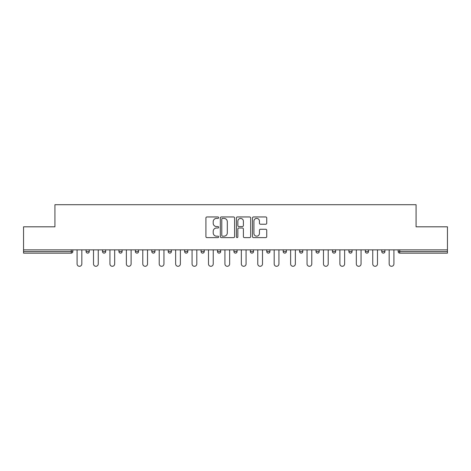 <?xml version="1.0" encoding="UTF-8"?>
<svg xmlns="http://www.w3.org/2000/svg" width="471" height="471" viewBox="0 0 471 471"><rect width="100%" height="100%" fill="white"/><g stroke="black" fill="none" stroke-linecap="round" stroke-linejoin="round"><path stroke-width="0.71" d="M218.656 217.679A0.724 0.724 0 0 0 217.932 216.954L206.952 216.954A1.036 1.036 0 0 0 205.915 217.985L205.915 236.589A1.036 1.036 0 0 0 206.952 237.62L217.932 237.62A0.724 0.724 0 0 0 218.656 236.901A0.724 0.724 0 0 0 217.932 236.177L216.507 236.177A3.309 3.309 0 0 1 213.204 232.868L213.204 231.32A3.309 3.309 0 0 1 216.507 228.011L217.932 228.011A0.724 0.724 0 0 0 218.656 227.287A0.724 0.724 0 0 0 217.932 226.563L216.507 226.563A3.309 3.309 0 0 1 213.204 223.254L213.204 221.706A3.309 3.309 0 0 1 216.507 218.397L217.932 218.397A0.724 0.724 0 0 0 218.656 217.679M265.703 224.237A1.036 1.036 0 0 0 266.739 223.207L266.739 217.985A1.036 1.036 0 0 0 265.703 216.954L253.51 216.954A1.036 1.036 0 0 0 252.474 217.985L252.474 236.589A1.036 1.036 0 0 0 253.51 237.62L265.703 237.62A1.036 1.036 0 0 0 266.739 236.589L266.739 230.284A1.036 1.036 0 0 0 265.703 229.253L260.487 229.253A1.036 1.036 0 0 0 259.45 230.284L259.45 233.41A2.767 2.767 0 0 1 256.689 236.177A2.767 2.767 0 0 1 253.922 233.41L253.922 221.164A2.767 2.767 0 0 1 256.689 218.397A2.767 2.767 0 0 1 259.45 221.164L259.45 223.207A1.036 1.036 0 0 0 260.487 224.237L265.703 224.237M23.55 249.871L23.55 226.816L54.924 226.816L54.924 204.702L416.076 204.702L416.076 226.816L447.45 226.816L447.45 249.871L23.55 249.871L23.55 251.555L71.245 251.555L71.245 249.871M234.593 217.985A1.036 1.036 0 0 0 233.563 216.954L221.364 216.954A1.036 1.036 0 0 0 220.334 217.985L220.334 236.589A1.036 1.036 0 0 0 221.364 237.62L233.563 237.62A1.036 1.036 0 0 0 234.593 236.589L234.593 217.985M237.437 216.954L249.636 216.954A1.036 1.036 0 0 1 250.666 217.985L250.666 236.589A1.036 1.036 0 0 1 249.636 237.62L244.414 237.62A1.036 1.036 0 0 1 243.383 236.589L243.383 229.041A1.036 1.036 0 0 0 242.347 228.011L238.885 228.011A1.036 1.036 0 0 0 237.849 229.041L237.849 236.901A0.724 0.724 0 0 1 237.125 237.62A0.724 0.724 0 0 1 236.407 236.901L236.407 217.985A1.036 1.036 0 0 1 237.437 216.954M71.245 253.139A1.578 1.578 0 0 0 72.828 251.555L71.245 251.555L71.245 253.139A1.578 1.578 0 0 0 72.828 251.555L72.828 249.871L72.828 251.555A1.578 1.578 0 0 1 71.245 253.139L23.55 253.139L23.55 251.555M447.45 249.871L447.45 253.139L399.755 253.139A1.578 1.578 0 0 1 398.172 251.555L398.172 249.871L398.172 251.555L447.45 251.555M86.093 249.871L86.093 251.555L86.093 249.871M87.671 253.139A1.578 1.578 0 0 1 86.093 251.555A1.578 1.578 0 0 0 87.671 253.139A1.578 1.578 0 0 0 89.249 251.555L89.249 249.871L89.249 251.555A1.578 1.578 0 0 1 87.671 253.139A1.578 1.578 0 0 1 86.093 251.555L89.249 251.555A1.578 1.578 0 0 1 87.671 253.139M102.519 249.871L102.519 251.555L102.519 249.871M105.675 249.871L105.675 251.555L105.675 249.871M118.945 249.871L118.945 251.555L118.945 249.871M122.101 249.871L122.101 251.555A1.578 1.578 0 0 1 120.523 253.139A1.578 1.578 0 0 1 118.945 251.555A1.578 1.578 0 0 0 120.523 253.139A1.578 1.578 0 0 0 122.101 251.555A1.578 1.578 0 0 1 120.523 253.139A1.578 1.578 0 0 1 118.945 251.555L122.101 251.555M135.371 249.871L135.371 251.555L135.371 249.871M138.527 249.871L138.527 251.555L138.527 249.871M151.792 249.871L151.792 251.555L151.792 249.871M154.953 249.871L154.953 251.555L154.953 249.871M171.379 249.871L171.379 251.555L168.218 251.555A1.578 1.578 0 0 0 169.801 253.139A1.578 1.578 0 0 1 168.218 251.555L168.218 249.871M184.644 249.871L184.644 251.555L184.644 249.871M187.805 249.871L187.805 251.555L187.805 249.871M201.07 249.871L201.07 251.555L201.07 249.871M204.231 249.871L204.231 251.555L204.231 249.871M217.496 249.871L217.496 251.555L217.496 249.871M220.652 249.871L220.652 251.555A1.578 1.578 0 0 1 219.074 253.139A1.578 1.578 0 0 1 217.496 251.555A1.578 1.578 0 0 0 219.074 253.139A1.578 1.578 0 0 1 217.496 251.555L220.652 251.555A1.578 1.578 0 0 1 219.074 253.139M233.922 249.871L233.922 251.555L233.922 249.871M237.078 249.871L237.078 251.555L237.078 249.871M250.348 249.871L250.348 251.555L250.348 249.871M253.504 249.871L253.504 251.555A1.578 1.578 0 0 1 251.926 253.139A1.578 1.578 0 0 1 250.348 251.555L253.504 251.555A1.578 1.578 0 0 1 251.926 253.139A1.578 1.578 0 0 0 253.504 251.555M266.769 249.871L266.769 251.555L266.769 249.871M269.93 249.871L269.93 251.555L269.93 249.871M283.195 249.871L283.195 251.555L283.195 249.871M286.356 249.871L286.356 251.555L286.356 249.871M302.782 249.871L302.782 251.555A1.578 1.578 0 0 1 301.199 253.139A1.578 1.578 0 0 1 299.621 251.555L299.621 249.871M319.208 249.871L319.208 251.555A1.578 1.578 0 0 1 317.625 253.139A1.578 1.578 0 0 1 316.047 251.555L316.047 249.871M335.629 249.871L335.629 251.555A1.578 1.578 0 0 1 334.051 253.139A1.578 1.578 0 0 1 332.473 251.555L332.473 249.871M352.055 249.871L352.055 251.555A1.578 1.578 0 0 1 350.477 253.139A1.578 1.578 0 0 1 348.899 251.555L348.899 249.871M366.903 253.139A1.578 1.578 0 0 0 368.481 251.555L368.481 249.871L368.481 251.555A1.578 1.578 0 0 1 366.903 253.139A1.578 1.578 0 0 1 365.325 251.555L365.325 249.871M384.907 249.871L384.907 251.555A1.578 1.578 0 0 1 383.329 253.139A1.578 1.578 0 0 1 381.751 251.555L381.751 249.871M104.097 253.139A1.578 1.578 0 0 1 102.519 251.555A1.578 1.578 0 0 0 104.097 253.139A1.578 1.578 0 0 0 105.675 251.555A1.578 1.578 0 0 1 104.097 253.139A1.578 1.578 0 0 1 102.519 251.555L105.675 251.555A1.578 1.578 0 0 1 104.097 253.139M136.949 253.139A1.578 1.578 0 0 1 135.371 251.555A1.578 1.578 0 0 0 136.949 253.139A1.578 1.578 0 0 0 138.527 251.555A1.578 1.578 0 0 1 136.949 253.139A1.578 1.578 0 0 1 135.371 251.555L138.527 251.555A1.578 1.578 0 0 1 136.949 253.139M153.375 253.139A1.578 1.578 0 0 1 151.792 251.555A1.578 1.578 0 0 0 153.375 253.139A1.578 1.578 0 0 0 154.953 251.555A1.578 1.578 0 0 1 153.375 253.139A1.578 1.578 0 0 1 151.792 251.555L154.953 251.555A1.578 1.578 0 0 1 153.375 253.139M169.801 253.139A1.578 1.578 0 0 0 171.379 251.555A1.578 1.578 0 0 1 169.801 253.139A1.578 1.578 0 0 1 168.218 251.555M186.222 253.139A1.578 1.578 0 0 1 184.644 251.555A1.578 1.578 0 0 0 186.222 253.139A1.578 1.578 0 0 0 187.805 251.555A1.578 1.578 0 0 1 186.222 253.139A1.578 1.578 0 0 1 184.644 251.555L187.805 251.555A1.578 1.578 0 0 1 186.222 253.139M202.648 253.139A1.578 1.578 0 0 1 201.07 251.555L204.231 251.555A1.578 1.578 0 0 1 202.648 253.139A1.578 1.578 0 0 0 204.231 251.555M235.5 253.139A1.578 1.578 0 0 1 233.922 251.555A1.578 1.578 0 0 0 235.5 253.139A1.578 1.578 0 0 0 237.078 251.555A1.578 1.578 0 0 1 235.5 253.139A1.578 1.578 0 0 1 233.922 251.555L237.078 251.555A1.578 1.578 0 0 1 235.5 253.139M268.352 253.139A1.578 1.578 0 0 1 266.769 251.555L269.93 251.555A1.578 1.578 0 0 1 268.352 253.139A1.578 1.578 0 0 0 269.93 251.555M284.778 253.139A1.578 1.578 0 0 1 283.195 251.555A1.578 1.578 0 0 0 284.778 253.139A1.578 1.578 0 0 0 286.356 251.555A1.578 1.578 0 0 1 284.778 253.139A1.578 1.578 0 0 1 283.195 251.555L286.356 251.555A1.578 1.578 0 0 1 284.778 253.139M222.506 218.397A0.724 0.724 0 0 0 221.782 219.121L221.782 235.453A0.724 0.724 0 0 0 222.506 236.177L224.002 236.177A3.309 3.309 0 0 0 227.31 232.868L227.31 221.706A3.309 3.309 0 0 0 224.002 218.397L222.506 218.397M243.383 221.217A2.767 2.767 0 0 0 240.616 218.45A2.767 2.767 0 0 0 237.849 221.217L237.849 225.532A1.036 1.036 0 0 0 238.885 226.563L242.347 226.563A1.036 1.036 0 0 0 243.383 225.532L243.383 221.217M77.091 263.931L77.091 249.871L77.091 263.931A2.367 2.367 0 0 0 79.458 266.298A2.367 2.367 0 0 0 81.83 263.931L81.83 249.871M93.517 263.931L93.517 249.871L93.517 263.931A2.367 2.367 0 0 0 95.884 266.298A2.367 2.367 0 0 0 98.256 263.931L98.256 249.871M109.943 263.931L109.943 249.871L109.943 263.931A2.367 2.367 0 0 0 112.31 266.298A2.367 2.367 0 0 0 114.677 263.931L114.677 249.871M126.363 263.931L126.363 249.871L126.363 263.931A2.367 2.367 0 0 0 128.736 266.298A2.367 2.367 0 0 0 131.103 263.931L131.103 249.871M142.79 263.931L142.79 249.871L142.79 263.931A2.367 2.367 0 0 0 145.162 266.298A2.367 2.367 0 0 0 147.529 263.931L147.529 249.871M159.216 263.931L159.216 249.871L159.216 263.931A2.367 2.367 0 0 0 161.588 266.298A2.367 2.367 0 0 0 163.955 263.931L163.955 249.871M175.642 263.931L175.642 249.871L175.642 263.931A2.367 2.367 0 0 0 178.009 266.298A2.367 2.367 0 0 0 180.381 263.931L180.381 249.871M192.068 263.931L192.068 249.871L192.068 263.931A2.367 2.367 0 0 0 194.435 266.298A2.367 2.367 0 0 0 196.807 263.931L196.807 249.871M208.494 263.931L208.494 249.871L208.494 263.931A2.367 2.367 0 0 0 210.861 266.298A2.367 2.367 0 0 0 213.233 263.931L213.233 249.871M224.92 263.931L224.92 249.871L224.92 263.931A2.367 2.367 0 0 0 227.287 266.298A2.367 2.367 0 0 0 229.654 263.931L229.654 249.871M241.346 263.931L241.346 249.871L241.346 263.931A2.367 2.367 0 0 0 243.713 266.298A2.367 2.367 0 0 0 246.08 263.931L246.08 249.871M257.767 263.931L257.767 249.871L257.767 263.931A2.367 2.367 0 0 0 260.139 266.298A2.367 2.367 0 0 0 262.506 263.931L262.506 249.871M274.193 263.931L274.193 249.871L274.193 263.931A2.367 2.367 0 0 0 276.565 266.298A2.367 2.367 0 0 0 278.932 263.931L278.932 249.871M290.619 263.931L290.619 249.871L290.619 263.931A2.367 2.367 0 0 0 292.991 266.298A2.367 2.367 0 0 0 295.358 263.931L295.358 249.871M307.045 263.931L307.045 249.871L307.045 263.931A2.367 2.367 0 0 0 309.412 266.298A2.367 2.367 0 0 0 311.784 263.931L311.784 249.871M323.471 263.931L323.471 249.871L323.471 263.931A2.367 2.367 0 0 0 325.838 266.298A2.367 2.367 0 0 0 328.21 263.931L328.21 249.871M339.897 263.931L339.897 249.871L339.897 263.931A2.367 2.367 0 0 0 342.264 266.298A2.367 2.367 0 0 0 344.637 263.931L344.637 249.871M356.323 263.931L356.323 249.871L356.323 263.931A2.367 2.367 0 0 0 358.69 266.298A2.367 2.367 0 0 0 361.057 263.931L361.057 249.871M372.744 263.931L372.744 249.871L372.744 263.931A2.367 2.367 0 0 0 375.116 266.298A2.367 2.367 0 0 0 377.483 263.931L377.483 249.871M389.17 263.931L389.17 249.871L389.17 263.931A2.367 2.367 0 0 0 391.542 266.298A2.367 2.367 0 0 0 393.909 263.931L393.909 249.871M399.755 249.871L399.755 253.139M301.199 253.139A1.578 1.578 0 0 0 302.782 251.555L299.621 251.555M317.625 253.139A1.578 1.578 0 0 0 319.208 251.555L316.047 251.555M334.051 253.139A1.578 1.578 0 0 0 335.629 251.555L332.473 251.555M350.477 253.139A1.578 1.578 0 0 0 352.055 251.555L348.899 251.555M368.481 251.555L365.325 251.555M383.329 253.139A1.578 1.578 0 0 0 384.907 251.555L381.751 251.555"/></g></svg>

